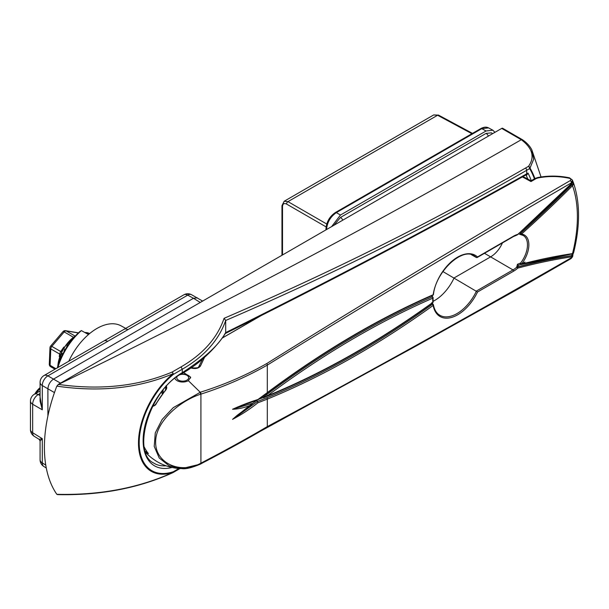 <?xml version="1.0" encoding="UTF-8"?>
<svg xmlns="http://www.w3.org/2000/svg" width="609" height="609" viewBox="0 0 609 609"><rect width="100%" height="100%" fill="white"/><g stroke="black" fill="none" stroke-linecap="round" stroke-linejoin="round"><path stroke-width="0.91" d="M60.489 359.051L60.923 358.046M61.928 355.839L62.392 353.456L62.811 353.555L62.438 354.796M63.838 352.078L64.737 349.041L65.117 349.216L64.272 351.302M66.32 347.815L67.538 344.922L67.881 345.174L67.036 346.681M69.936 342.494L70.804 341.344M86.889 333.641L87.673 333.496A0.594 0.495 -89.9 0 1 87.681 333.983L87.506 333.983M50.996 366.831A2.771 1.599 -60 0 1 50.669 366.717A2.771 2.771 0 0 1 49.283 364.205A2.771 1.522 2.4 0 0 50.098 365.339L55.891 368.689M49.283 364.205L49.961 347.785A2.771 1.522 2.4 0 0 50.775 348.919L50.098 365.339A2.771 1.599 -60 0 0 50.669 366.717L54.985 369.214M59.233 356.554L59.621 354.027L50.775 348.919A2.771 1.599 -60 0 1 51.834 346.399A2.771 0.693 40.5 0 0 50.623 346.095L62.986 331.616A2.771 2.771 0 0 1 65.551 330.687A2.771 2.215 99.5 0 1 66.153 330.9L74.633 335.795M78.218 333.062L77.845 332.849A2.771 2.215 -80.5 0 0 77.236 332.628L65.551 330.687M60.032 354.408A2.771 1.736 -170 0 0 59.621 354.027L60.687 351.507L63.831 347.084M62.986 331.616A2.771 0.693 40.5 0 1 64.196 331.92L51.834 346.399L60.687 351.507A2.771 0.913 -146.5 0 0 61.25 351.682M281.959 255.278L281.959 205.69L284.159 201.267L287.973 201.632L326.744 224.021M471.922 133.706L437.597 115.253L433.684 114.941L438.556 115.139A1.979 1.142 118.3 0 0 437.597 115.253L287.973 201.632A1.979 1.18 120 0 0 286.573 204.061C284.121 202.942 282.766 203.749 282.515 206.481L282.515 254.958M480.813 128.575C483.812 126.954 486.401 126.725 488.57 127.898L481.772 128.659A1.979 1.142 -120 0 0 480.813 128.575L335.361 212.549A1.979 1.142 -120 0 1 336.328 212.632L340.477 215.03L486.073 130.973L481.772 128.659L336.328 212.632C330.405 216.758 327.14 222.414 326.531 229.601M492.529 133.714L491.516 132.853L486.073 133.394L340.477 217.451L334.029 225.216M494.927 132.328L492.879 130.212L486.073 130.973M340.477 215.03L331.623 226.601M58.129 494.432L56.827 494.31A133.637 77.153 -60 0 1 56.827 386.129L58.472 384.424C218.654 306.563 372.929 224.995 521.289 139.72L501.717 128.408L58.129 384.507M501.717 128.408A1.979 1.142 -60 0 1 502.707 128.309L522.438 139.72A1.979 0.83 -55.9 0 0 521.57 139.903L522.446 139.842M56.827 494.31C99.838 495.353 138.586 488.045 173.07 472.401A1.979 1.005 64.3 0 1 172.789 472.706C138.441 488.289 99.983 495.581 57.413 494.607M58.472 384.424C100.515 390.354 138.388 386.235 172.081 372.076A1.979 1.035 65.4 0 1 173.07 373.728C138.586 388.26 99.838 392.394 56.827 386.129M534.451 178.825A132.298 76.384 120 0 0 529.655 168.594L526.671 170.314C431.994 224.759 331.661 274.811 225.688 320.463L225.688 320.501C218.837 340.149 204.373 356.387 182.289 369.229L173.329 374.406A1.979 1.142 60 0 0 172.081 372.076L181.048 366.907C203.041 354.126 217.383 337.926 224.074 318.309C330.23 272.642 430.708 222.559 525.514 168.054L528.498 166.333C534.968 157.221 532.662 148.413 521.57 139.903M541.051 176.998L531.802 149.791L533.674 159.238L529.997 168.046A132.983 76.78 -60 0 1 534.908 178.559M172.02 467.476A55.396 31.988 -60 0 1 143.465 434.324A55.396 31.988 -60 0 1 182.289 372.662C204.616 358.176 219.08 344.785 225.688 332.476L225.68 332.621C331.562 280.033 431.895 227.104 526.671 173.839L526.671 170.314A1.979 1.142 60 0 0 525.514 168.054M225.688 332.476L225.688 320.501M224.074 318.309L225.688 320.463M528.498 166.333A1.979 1.385 38.3 0 1 529.997 168.046A1.979 1.538 -30.4 0 1 529.655 168.594A1.979 1.142 60 0 0 528.498 166.333M181.048 366.907L182.289 369.229L182.289 372.662A1.979 1.142 -120 0 1 181.878 373.568C204.061 361.518 220.42 341.596 225.452 333.26L225.68 332.621M181.878 373.568C149.586 389.92 131.262 452.457 153.567 462.977L153.567 462.977A53.417 30.846 120 0 0 166.059 465.794M520.901 264.451L525.011 262.083M526.435 174.638L526.26 174.745A1.979 1.142 60 0 1 526.085 174.813L528.003 173.063L526.922 174.966L526.039 175.034M525.925 174.867A1.583 0.929 -63.3 0 1 526.047 175.042A132.61 76.559 120 0 1 527.759 178.97M180.774 374.223A7.917 4.575 180 0 1 190.556 378.037M177.029 376.735A5.938 3.426 0 0 0 179.054 380.427A5.938 3.426 0 0 0 185.753 380.671A5.938 3.426 0 0 0 187.93 376.088A5.938 3.426 0 0 0 180.097 374.642M34.812 393.985A15.202 8.777 -60 0 1 40.08 387.682M572.841 181.269L573.252 184.679L572.506 185.699A879.137 507.571 -60 0 1 521.639 233.963L521.555 234.084A21.46 12.393 -60 0 1 521.555 264.055L521.639 264.085A879.137 507.571 -60 0 1 572.506 253.603L573.252 253.359L572.78 253.839M572.186 182.799A0.792 0.411 -153.9 0 0 572.407 182.654L572.407 180.036L571.417 182.845C470.019 241.743 368.651 302.49 267.313 365.096C246.599 376.887 224.462 386.563 200.909 394.13L200.658 394.213C180.797 400.44 155.295 421.283 155.645 442.225C155.371 463.556 180.797 474.327 200.658 463.289L200.909 463.16C224.462 450.904 246.599 438.724 267.313 426.612C368.651 372.198 470.026 315.896 571.417 257.721L572.529 256.808L572.696 256.199L571.661 256.838A875.575 505.516 120 0 0 517.795 268.112L516.653 267.267L517.467 264.276L520.611 263.027A0.99 0.563 119.6 0 0 520.482 264.359L520.482 264.359A0.99 0.563 119.6 0 0 520.558 264.39M433.045 301.348A34.051 19.663 120 0 0 454.086 277.948L490.694 256.815A20.196 11.662 120 0 0 502.44 242.922M520.786 264.39L518.442 265.25L517.384 267.077A0.792 0.563 75.1 0 1 517.795 268.112A21.46 12.393 -60 0 1 513.691 271.127L477.532 292.008A35.314 20.394 -60 0 1 451.924 317.327A35.314 20.394 -60 0 1 433.159 305.444A879.335 507.685 -60 0 1 267.313 399.123L257.965 402.762C249.698 409.278 241.233 414.813 232.554 419.35L249.538 405.678C243.691 407.893 238.028 409.088 232.554 409.256C241.233 405.335 249.698 402.077 257.965 399.496L267.313 392.584L267.313 365.096A1.979 1.104 58.4 0 0 266.757 363.558C367.745 300.496 468.915 239.504 570.26 180.576C571.28 179.663 570.96 178.894 569.293 178.27C558.712 176.062 548.252 175.963 537.899 177.965L536.095 178.612A1.979 1.142 -120 0 0 535.052 178.475L537.473 177.6A1.979 0.563 -100.8 0 1 537.899 177.965M432.854 295.266A0.99 0.99 0 0 0 433.433 294.505A0.99 0.457 8.5 0 1 433.159 294.764A0.99 0.639 -113.5 0 1 432.854 295.266C377.565 319.337 322.351 351.903 267.199 392.972L267.199 392.972A0.99 0.48 -126.7 0 0 267.313 392.584A879.335 507.685 -60 0 1 433.159 294.764A35.314 20.394 -60 0 1 451.924 261.215A35.314 20.394 -60 0 1 477.532 256.96L513.691 236.086A21.46 12.393 -60 0 1 517.795 234.366L517.094 234.983L517.795 234.366A875.575 505.516 120 0 0 571.661 183.446L572.78 181.109A0.792 0.586 -20.6 0 1 572.818 181.193L572.742 181.117M572.719 181.703A0.792 0.586 -20.6 0 0 572.818 181.193L573.282 182.327C580.217 202.218 580.301 225.802 573.518 253.062L572.962 253.763A0.792 0.708 -122 0 0 573.252 253.359M200.658 463.289L200.178 464.172L181.771 468.61L169.036 465.733L159.208 457.968L154.214 446.389L155.28 432.877L162.146 419.464L173.23 407.68L200.43 392.188C224.005 384.842 246.112 375.304 266.757 363.558M174.912 378.341A7.955 4.598 0 0 0 181.741 381.995A7.955 4.598 0 0 0 188.341 380.678L190.67 377.207L183.621 372.548M145.696 452.464A50.486 50.486 0 0 0 151.687 457.968L151.687 457.968A38.534 22.632 0.9 0 0 153.537 459.3A0.792 0.472 123.8 0 0 153.567 459.323M155.6 460.709A0.792 0.647 124.1 0 1 155.577 460.701L156.201 461.097A50.471 29.141 120 0 1 155.6 460.709L151.687 457.968M153.209 405.152A37.933 21.513 -0.9 0 0 153.986 405.647A0.792 0.487 122.1 0 0 153.537 406.112A38.534 21.855 179.1 0 1 152.912 405.716M166.074 385.71C167.14 387.111 166.889 388.763 165.336 390.658A50.471 29.141 120 0 0 155.6 404.901L153.986 405.647L155.325 404.726L165.047 390.765M153.537 406.112L155.6 404.901M148.269 416.221A45.036 26.225 0.4 0 0 148.398 416.312A41.64 33.997 178.3 0 0 148.086 416.708M144.303 447.113A41.64 33.997 178.3 0 0 148.398 453.614A45.036 25.776 179.6 0 1 145.292 451.254M163.075 390.186L163.212 392.767M162.496 393.688L161.263 392.5M536.095 178.612L530.979 181.558L522.438 176.945M204.51 357.384L200.49 365.979C198.732 368.293 195.778 369.016 191.629 368.156A1.979 0.921 104.3 0 1 192.254 367.92L192.254 367.92C196.776 368.102 198.937 367.722 198.724 366.77L198.724 366.77A1.979 1.568 25.2 0 1 200.49 365.979M240.075 406.203L232.615 409.218L253.024 403.158L256.686 400.372L257.333 401.559L266.712 397.86A0.99 0.647 -112.3 0 1 267.313 399.123L267.313 426.612A1.979 1.18 61.6 0 1 266.849 427.548A1.979 1.18 61.6 0 1 266.757 427.594C246.112 439.668 224.005 451.817 200.43 464.043M433.433 294.505C435.922 271.325 462.36 247.231 474.061 255.75A34.325 19.815 120 0 1 476.489 257.569L477.532 256.96L476.489 257.569L471.297 254.653M477.532 292.008L442.91 271.553M165.184 390.59L166.204 387.895L165.96 386.852M432.672 302.848A0.99 0.99 0 0 0 433.083 301.98A0.99 0.609 -3.8 0 1 432.793 302.452A0.99 0.495 -125.8 0 1 432.672 302.848C377.367 342.631 322.138 373.804 266.986 396.368A0.99 0.647 -112.2 0 0 267.313 395.858L267.313 395.858A875.377 505.401 120 0 0 432.793 302.452A35.314 20.394 -60 0 1 432.793 298.174A875.377 505.401 120 0 0 267.313 395.85L267.313 395.85A0.99 0.48 -126.7 0 0 266.506 394.708A876.366 505.972 -60 0 1 432.177 296.918L431.545 295.669M517.384 267.077A876.366 505.972 -60 0 1 571.295 255.795L572.795 253.854M521.639 264.085A0.792 0.563 75.4 0 1 520.931 264.466L520.611 263.027A20.47 11.815 120 0 0 523.169 235.439L520.52 234.572A0.99 0.563 -60.7 0 1 520.489 234.556A0.99 0.563 -60.7 0 1 520.299 233.886A0.99 0.563 -60.7 0 1 520.786 233.019L520.931 233.102A878.345 507.114 120 0 0 571.752 184.877L572.346 184.063A0.792 0.411 26.1 0 1 573.252 184.679M257.965 402.762L257.333 401.559L232.615 419.319L237.213 415.308M267.29 395.865L258.589 399.344M266.712 397.86A878.345 507.114 120 0 0 432.375 304.287L431.545 303.16M261.862 398.172L266.506 394.708M147.043 451.825L148.398 453.614M570.26 180.576A1.979 1.142 60 0 1 571.417 182.845A128.689 74.298 120 0 1 571.661 183.446L571.425 183.682M569.293 178.27L569.499 177.813C558.643 175.598 547.971 175.529 537.473 177.6M571.295 255.795A0.792 0.586 81.5 0 1 571.661 256.838A128.689 74.298 120 0 1 571.417 257.721A1.979 1.142 60 0 1 571.006 258.627L572.529 256.808M530.979 181.558L530.926 181.018M249.538 405.678L253.024 403.158M257.965 399.496L257.333 399.93L257.965 399.496M517.604 234.671L572.407 182.654A0.792 0.411 -153.9 0 0 572.399 182.426M431.834 302.635L432.961 304.188A0.99 0.579 -59.5 0 1 433.151 304.5A0.99 0.67 -10.2 0 1 433.433 304.865A0.99 0.99 0 0 0 432.961 304.188L432.961 304.188A0.99 0.579 -59.5 0 0 432.375 304.287A0.99 0.495 -125.8 0 1 433.159 305.444A0.99 0.67 -10.2 0 0 433.433 304.865C434.392 309.829 436.493 313.277 439.736 315.203A34.325 19.815 120 0 0 476.489 290.995L512.999 269.916A20.47 11.815 120 0 0 516.653 267.267A0.99 0.556 -60.6 0 1 517.011 267.062A876.366 505.972 -60 0 1 571.889 255.605A0.792 0.708 58 0 1 572.399 256.595M153.552 459.308L155.577 460.701A0.792 0.647 124.1 0 1 155.561 460.686M165.336 390.658L166.204 387.895M163.075 392.257L162.329 393.117M516.653 267.267L517.094 267.503M520.52 264.344L520.931 264.466L520.52 264.344A0.792 0.624 -36.6 0 0 521.555 264.055L520.611 263.027M520.52 233.704L520.611 234.594L521.555 234.084L520.52 233.704L520.931 233.102L521.639 233.963M518.609 233.886L520.817 234.671M57.413 367.813A47.137 27.215 -60 0 1 79.946 331.479L81.378 330.596L88.495 334.531A49.116 28.357 120 0 0 68.802 361.228M202.63 301.082L191.546 294.703A7.917 4.567 118.3 0 0 187.694 295.159L107.664 341.36A7.917 4.575 -120 0 0 103.804 341.025L44.038 375.532A7.917 7.917 0 0 0 40.08 382.391A7.917 4.575 180 0 0 42.303 385.566L42.303 409.811L40.08 397.144M107.664 341.36L47.898 375.867L53.501 379.102L193.495 298.273L187.694 295.159A7.917 4.575 -120 0 0 183.834 294.825L103.804 341.025M60.497 383.137L53.501 379.102C50.121 381.462 48.256 384.69 47.898 388.793L47.898 415.955M125.698 328.388L121.145 325.884A49.116 28.357 120 0 0 88.495 334.531M40.08 393.513L38.268 394.556A7.917 4.727 120 0 0 32.673 404.254L32.673 432.725A7.917 4.567 121.7 0 0 34.203 436.288L39.143 439.34L42.303 438.678L42.303 462.931A7.917 4.567 121.7 0 0 43.833 466.486L46.284 468.009M44.038 375.532A7.917 4.575 -120 0 1 47.898 375.867A7.917 4.727 120 0 0 42.303 385.566L54.46 392.584M197.377 297.847L193.495 298.273L200.247 302.452M40.08 382.391L40.08 401.118L42.303 409.811L32.673 404.254A7.917 4.575 180 0 1 30.45 401.08L30.45 429.551A7.917 4.575 0 0 0 32.673 432.725L42.303 438.678L40.08 441.023L40.08 459.749A7.917 7.917 0 0 0 43.833 466.486M127.928 329.659A7.917 4.575 -120 0 0 124.069 329.324M81.378 330.596A49.116 28.357 120 0 0 57.863 367.547M57.893 366.169A26.727 15.431 -60 0 1 75.295 336.031M84.925 332.56A26.727 15.431 -60 0 1 89.645 333.565M72.958 336.983L64.196 331.92A2.771 1.599 -60 0 1 66.153 330.9L77.845 332.849A2.771 1.599 -60 0 1 78.165 332.963A2.771 2.771 0 0 0 77.236 332.628M84.613 332.385L89.645 333.557A26.727 15.431 120 0 0 84.872 332.529M75.463 335.848A26.727 15.431 120 0 0 57.825 366.397M486.073 133.394A3.958 2.284 60 0 1 488.372 136.112A3.958 2.284 60 0 0 486.073 133.394M340.477 217.451A3.958 2.284 60 0 1 342.776 220.169A3.958 2.284 60 0 0 340.477 217.451M326.104 226.883L286.573 204.061M326.485 229.57A1.979 1.142 180 0 1 325.975 228.809C326.493 221.882 329.621 216.461 335.361 212.549M281.959 205.69A1.979 1.142 0 0 0 282.515 206.481M172.789 472.706A1.979 1.979 0 0 0 172.918 472.637A1.979 1.142 60 0 0 173.329 471.731A1.979 1.355 -108.4 0 1 173.07 472.401A61.775 35.665 -60 0 1 138.479 443.04A61.775 35.665 -60 0 1 173.07 373.728A1.979 0.883 -129.5 0 1 173.329 374.406A60.938 35.177 120 0 0 139.202 442.773A60.938 35.177 120 0 0 173.329 471.731L178.962 468.481M180.005 468.549L172.918 472.637A1.979 1.142 60 0 1 172.849 472.675M224.972 333.686C330.984 281.023 431.416 228.04 526.26 174.745A1.979 1.142 60 0 0 526.671 173.839L528.003 173.063A134.589 77.701 -60 0 1 531.261 180.667M526.283 174.73A1.583 0.868 -109.3 0 1 526.922 174.966M40.08 388.603A16.237 9.371 120 0 0 36.327 393.117M571.752 253.999A0.792 0.586 -98.6 0 0 572.506 253.603A128.689 74.298 120 0 0 572.506 185.699L571.752 184.877M523.169 235.439A20.47 11.815 120 0 0 520.992 234.655M513.691 271.127A0.99 0.571 -120 0 0 512.999 269.916L484.475 253.291M181.764 468.61C185.539 469.28 191.751 467.788 200.391 464.127L200.643 464.005A1.979 0.853 63 0 0 200.909 463.16L200.909 394.13A1.979 1.051 71.6 0 0 200.43 392.188M188.341 380.678L199.836 391.861L200.658 394.213M165.656 387.141L165.656 389.653M153.986 405.647L155.196 404.947M269.216 310.933L222.026 338.178M161.948 391.602L163.075 392.249M520.786 233.019A878.345 507.114 120 0 0 572.346 184.063M571.006 258.627L518.99 288.529L416.51 345.79L200.643 464.005A1.979 0.853 63 0 1 200.506 464.043M526.085 178.673A1.979 1.142 -60 0 1 527.074 178.574L522.933 176.656M433.083 301.98L433.083 297.831A0.99 0.525 3.6 0 1 432.793 298.174A0.99 0.639 -113.5 0 0 432.177 296.918A0.99 0.579 -59.6 0 1 432.596 296.918L432.596 296.918A0.99 0.579 -59.6 0 1 432.801 297.436M520.482 264.283L521.274 264.527L572.962 253.763M517.467 264.276L518.442 265.25M517.163 234.967L513.486 236.536A0.99 0.571 -120 0 0 513.691 236.086M40.08 459.749A7.917 4.575 180 0 0 42.303 462.931L45.759 465.07M40.08 390.948L34.409 394.221A7.917 4.575 -120 0 1 38.268 394.556L40.08 395.599M50.623 346.095A2.771 2.771 0 0 0 49.961 347.785M76.673 334.585L62.803 348.751L57.33 367.859M284.159 201.267L433.684 114.941M488.57 127.898L492.879 130.212M325.975 229.867L325.975 228.809M438.556 115.139L472.485 133.379M531.802 149.791C529.845 146.008 526.724 142.651 522.438 139.72M34.789 394L40.08 387.628M156.201 461.097A50.486 50.486 0 0 0 181.459 468.603M147.675 452.799L144.386 447.585M519.873 232.889L520.718 233.338M572.407 180.036L569.499 177.813M191.249 367.691L192.254 367.92M527.074 178.574L530.949 180.85L535.052 178.475M198.724 366.77L202.538 359.097M222.079 338.109L268.622 311.237M263.377 397.814L266.986 396.368M237.122 415.384L252.088 404.117M239.801 406.302L257.714 399.976M267.199 392.972L257.79 399.938M572.704 180.774L572.818 181.193M572.696 256.199L573.077 253.496M433.083 297.831A0.99 0.99 0 0 0 432.596 296.918L431.834 295.373M513.486 236.536L477.083 257.561M191.546 294.703A7.917 7.917 0 0 0 183.834 294.825M34.409 394.221A7.917 7.917 0 0 0 30.45 401.08M30.45 429.551A7.917 7.917 0 0 0 34.203 436.288M39.143 439.34L40.08 441.023"/></g></svg>
